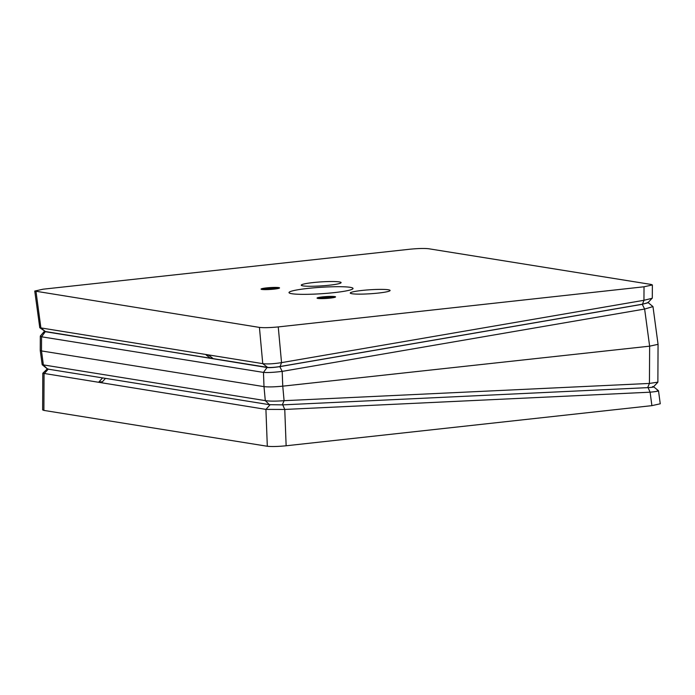 <?xml version="1.0" encoding="UTF-8"?>
<svg xmlns="http://www.w3.org/2000/svg" width="695" height="695" viewBox="0 0 695 695"><rect width="100%" height="100%" fill="white"/><g stroke="black" fill="none" stroke-linecap="round" stroke-linejoin="round"><path stroke-width="1.04" d="M378.349 293.064A19.964 2.007 176.3 0 1 350.263 293.047A19.964 2.007 176.3 0 1 362.017 290.449A19.964 2.007 176.3 0 1 390.104 290.467A19.964 2.007 176.3 0 1 378.349 293.064M329.343 285.202A19.964 2.007 176.3 0 1 301.256 285.185A19.964 2.007 176.3 0 1 313.011 282.587A19.964 2.007 176.3 0 1 341.106 282.604A19.964 2.007 176.3 0 1 329.343 285.202M262.736 289.537A8.557 0.86 176.3 0 1 274.968 288.416A8.557 0.86 176.3 0 1 277.939 288.547M318.736 298.52A8.557 0.86 176.3 0 1 330.968 297.399A8.557 0.86 176.3 0 1 333.939 297.538M653.561 386.741L658.495 390.738L660.25 403.786L651.901 405.645L286.097 445.782C277.913 446.572 271.649 446.737 267.314 446.259L43.881 410.406L42.63 409.894L42.812 373.241L47.547 368.697M657.261 390.373C660.042 390.851 657.652 391.459 650.094 392.189L284.759 409.442L265.916 409.39L42.812 373.241M40.31 336.163L40.241 350.445L42.195 364.71L265.29 400.624C269.547 401.267 275.819 401.293 284.09 400.685L649.443 383.432L649.634 346.171L658.061 344.329L652.979 306.599L644.63 309.049L282.187 371.382C273.952 372.39 267.705 372.737 263.466 372.407L41.561 336.797L40.406 335.954L44.35 331.359L267.036 367.516C269.964 367.811 274.23 367.516 279.824 366.63L642.267 304.297L647.992 302.638L652.301 298.042L652.37 284.95L651.119 284.437L428.667 248.74C424.35 248.263 418.095 248.419 409.92 249.218L43.133 289.19L34.75 291.057L259.426 327.406C263.779 327.875 270.051 327.719 278.252 326.919L644.022 286.783L652.37 284.95M652.553 386.576C654.447 386.993 652.814 387.35 647.653 387.636L649.443 383.432L657.87 382.163L658.061 344.329M274.099 289.12A9.27 0.93 176.3 0 1 261.051 289.111A9.27 0.93 176.3 0 1 266.515 287.904A9.27 0.93 176.3 0 1 279.555 287.912A9.27 0.93 176.3 0 1 274.099 289.12M279.016 288.269A9.27 0.93 -3.7 0 0 278.782 288.225A9.27 0.93 -3.7 0 0 266.55 288.538A9.27 0.93 -3.7 0 0 261.633 289.389M330.099 298.112A9.27 0.93 176.3 0 1 317.059 298.094A9.27 0.93 176.3 0 1 322.515 296.895A9.27 0.93 176.3 0 1 335.555 296.904A9.27 0.93 176.3 0 1 330.099 298.112M335.016 297.26A9.27 0.93 -3.7 0 0 334.781 297.217A9.27 0.93 -3.7 0 0 322.558 297.53A9.27 0.93 -3.7 0 0 317.632 298.381M334.147 292.63A32.083 3.223 176.3 0 1 288.998 292.595A32.083 3.223 176.3 0 1 307.894 288.416A32.083 3.223 176.3 0 1 353.034 288.451A32.083 3.223 176.3 0 1 334.147 292.63M34.75 291.057L39.78 327.736L262.753 363.641C267.175 364.223 273.43 363.885 281.536 362.625L643.952 300.292L652.188 298.277M651.901 405.645L650.094 392.189L648.096 387.619L282.761 404.872L269.443 404.681L47.538 369.062L42.195 364.71M259.426 327.406L262.753 363.641L267.584 367.377L213.243 358.655L209.004 355.371L206.085 354.902L210.324 358.186L212.218 357.864M36.001 291.544L40.909 328.031L45.74 331.776L39.78 327.736M210.324 358.186L45.74 331.776M647.67 302.864L642.51 304.193L643.952 300.292L644.022 286.783M642.51 304.193L280.085 366.517C274.629 367.386 270.459 367.672 267.584 367.377M642.267 304.297L644.63 309.049L649.634 346.171L282.752 386.159L284.09 400.685L282.3 404.89M269.443 404.681L265.29 400.624L264.004 386.637L41.492 350.932L43.385 365.014L47.538 369.062M267.036 367.516L263.466 372.407L264.004 386.637C268.322 387.115 274.577 386.959 282.752 386.159L282.187 371.382L279.824 366.63M40.241 350.445L41.492 350.932L41.561 336.797L45.132 331.897M647.862 302.386L652.979 306.599M648.096 387.619C653.144 387.332 654.742 386.985 652.9 386.585M43.881 410.406L44.063 373.788L48.346 369.054M102.573 377.898L98.925 381.937L102.408 381.772M98.925 381.937L101.844 382.398L105.492 378.367M267.314 446.259L265.916 409.39L270.19 404.655M323.531 298.572L329.23 298.198M267.532 289.58L273.231 289.207M278.252 326.919L281.536 362.625L280.085 366.517M282.761 404.872L284.759 409.442L286.14 445.773M653.378 386.933L657.809 382.285"/></g></svg>
